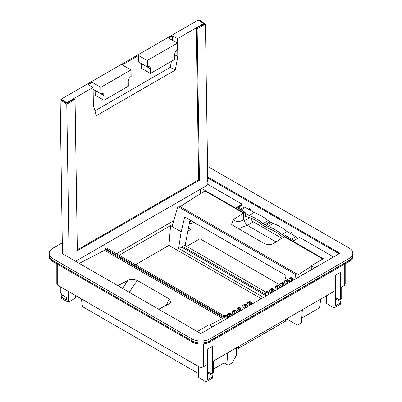 <?xml version="1.0" encoding="UTF-8"?>
<svg xmlns="http://www.w3.org/2000/svg" width="402" height="402" viewBox="0 0 402 402"><rect width="100%" height="100%" fill="white"/><g stroke="black" fill="none" stroke-linecap="round" stroke-linejoin="round"><path stroke-width="0.6" d="M224.16 315.902L223.08 316.525L105.188 248.456L106.264 247.838L224.16 315.902L225.467 319.369M263.486 297.42L178.614 248.416L181.171 231.738L170.559 225.612L119.163 255.285M168.951 245.391L168.981 245.024L165.137 247.592L168.951 245.391L261.28 298.691M165.137 247.592L135.489 264.707M168.981 245.024L170.559 225.612M223.08 316.525L223.12 317.439L222.572 318.429L209.578 325.112M197.201 331.474L198.332 330.891M79.174 263.476L104.535 250.28L105.143 249.325L223.12 317.439M105.188 248.456L105.143 249.325M243.456 213.11L243.763 219.688C239.336 222.276 235.899 222.211 233.441 219.497L243.456 213.11L204.935 190.87L180.136 206.593M177.84 206.507L295.736 274.576L296.812 273.953L178.92 205.889L177.84 206.507L172.096 226.497M322.836 259.014L284.304 236.693L274.285 243.079C271.973 244.828 268.792 245.069 264.747 243.793L232.733 225.311L231.517 224.241L233.441 219.497M276.058 241.949L247.25 225.316L244.059 221.19M322.826 258.933L321.575 259.742M311.294 266.325L297.465 275.189L296.852 274.837M296.812 273.953L296.857 274.873M295.736 274.576L294.792 279.345M158.674 309.233L168.559 304.118L170.775 302.058L169.267 298.922L166.348 305.264M169.267 298.922L137.253 280.435C133.208 279.058 130.027 279.094 127.715 280.541L117.826 285.651M284.083 283.742L286.078 275.501L184.739 216.995L181.171 231.738M190 220.03L185.111 245.481L182.407 246.265L182.191 247.381L178.614 248.416M266.174 295.867L182.191 247.381M247.25 225.316L238.492 228.637M137.253 280.435L129.223 292.229M127.715 280.541L122.7 288.465M238.441 346.594L238.441 348.373L285.526 321.188L285.817 319.238M265.993 294.525L182.407 246.265M185.111 245.481L265.757 292.043M285.767 319.58L289.103 317.65M236.612 347.961L237.165 347.64L238.441 348.373M237.165 347.64L237.165 347.328M227.18 353.097L228.14 365.197L232.11 362.9L236.502 355.303L236.617 347.65M213.658 368.93L224.135 362.885L224.135 354.855M208.236 372.061L207.482 372.498M224.135 362.885L228.14 365.197M198.292 373.468L82.5 306.62L81.325 298.862M199.955 225.778L199.955 238.713L280.244 285.063M189.417 223.065L190.95 223.949L193.87 222.266M190.95 223.949L190.95 229.356L187.865 231.135M186.669 246.381L199.955 238.713M191.337 220.804L189.664 221.768M188.483 227.929L190.95 229.356M165.473 247.396L165.473 247.135M302.374 309.681L301.415 322.891L297.445 325.183L286.752 319.012M293.053 322.65L292.942 315.128M289.098 317.344L289.113 318.153L288.676 317.902M301.766 318.062L319.5 307.826L320.831 299.023M138.489 55.546L147.318 60.466L147.418 66.993L138.589 62.074L138.489 55.546L122.208 64.948L131.037 69.868L131.137 76.395A4.136 2.432 119.1 0 0 128.263 81.49L128.333 86.214L104.048 100.234L103.977 95.51A4.136 2.432 119.1 0 0 103.063 93.586A4.136 2.432 119.1 0 0 100.997 93.792L93.123 89.405M141.564 63.732A4.136 2.432 119.1 0 1 141.564 63.792L150.393 68.712A4.136 2.432 119.1 0 0 149.484 66.787A4.136 2.432 119.1 0 0 147.418 66.993M150.393 68.712L150.464 73.435L174.749 59.416L174.679 54.687A4.136 2.432 119.1 0 1 177.553 49.592L177.458 43.069L147.318 60.466M88.435 83.596A0.779 0.457 -60.9 0 1 88.817 83.194L197.99 20.165L203.869 23.437L177.538 38.637L172.574 35.868L168.629 38.15L177.458 43.069M141.564 63.792L141.635 68.516L150.464 73.435M92.138 86.862L92.073 82.35L100.902 87.269L100.997 93.792M131.037 69.868L100.902 87.269M104.048 100.234L95.219 95.314L95.143 90.591A4.136 2.432 119.1 0 0 95.143 90.53M60.893 99.832L60.888 99.319L88.817 83.194M203.869 23.437L203.874 24.004L196.372 28.336L198.638 179.825L77.31 249.878M60.345 100.148L61.119 99.701A0.935 0.543 60 0 1 61.637 99.776L60.863 100.224A0.935 0.543 -120 0 0 60.345 100.148A0.935 0.543 -120 0 0 60.154 100.59L62.446 253.677M177.538 38.637L177.81 56.541L175.232 70.119L96.299 115.691L93.359 105.294L93.093 87.395L66.762 102.595L66.772 103.158L61.637 99.776M66.762 102.595L60.888 99.319M207.929 181.046L207.005 181.578M207.04 184.151L207.965 183.619M60.863 100.224L66.772 104.113L75.053 99.334L77.32 250.747L199.412 180.257L197.141 28.843L205.422 24.065L207.764 180.392L206.995 180.84L207.06 185.342L75.571 261.255M75.053 99.334L74.28 98.827L66.772 103.158M170.061 36.286A0.779 0.457 -60.9 0 1 170.453 36.25A0.779 0.457 -60.9 0 1 170.503 36.286L170.453 36.25M177.81 56.541L174.679 54.798M172.574 35.868L172.639 40.386M92.073 82.35L88.123 84.626L93.093 87.395M171.403 61.345L170.262 67.355L94.927 110.846M205.422 24.065L199.513 20.175A0.935 0.543 -120 0 0 198.995 20.1L198.447 20.417M197.141 28.843L196.372 28.336M66.772 104.113L69.074 257.501M199.412 180.257L198.638 179.825M175.232 70.119L170.262 67.355M56.808 263.802L56.808 283.958A3.121 1.804 180 0 0 57.722 285.234L199.015 366.81C200.482 367.508 201.955 367.508 203.427 366.81L205.99 365.328L205.99 381.9L211.975 378.448L211.975 377.176L207.342 379.85L207.342 349.248L212.316 346.378L212.316 372.503A2.342 1.352 60 0 1 211.829 373.574L213.166 372.805L213.658 371.729L213.658 360.901L334.052 291.395L334.052 307.967L326.349 303.359L326.349 295.842M207.482 371.624L207.342 372.84M211.975 377.176L212.658 376.217L211.944 375.247L207.482 372.76M334.052 307.967L340.032 304.51A2.342 1.352 0 0 0 340.72 303.555L340.72 302.284A2.342 1.352 0 0 0 340.002 301.309L335.384 298.912M340.032 304.51L340.032 303.239L335.384 305.922L335.384 275.325L340.353 272.455L340.353 298.58A2.342 1.352 60 0 1 339.871 299.651A2.342 1.352 60 0 1 338.7 299.535L335.384 297.621M339.871 299.651L341.223 298.867L341.72 297.792L341.72 286.968L344.278 285.49L345.192 284.214L345.192 263.802M211.975 378.448A2.342 1.352 0 0 0 212.658 377.488L212.658 376.217M205.99 381.9L198.292 377.297L198.292 366.388M211.829 373.574A2.342 1.352 60 0 1 210.658 373.458L207.342 371.543M352.82 253.672A12.487 7.211 180 0 1 353.132 255.28A12.487 7.211 180 0 1 349.474 260.375L209.829 341.002A12.487 7.211 180 0 1 192.171 341.002L52.526 260.375A12.487 7.211 180 0 1 48.868 255.28A12.487 7.211 180 0 1 49.18 253.672M340.032 303.239A2.342 1.352 0 0 0 340.72 302.284M335.539 297.711L335.539 298.822M353.132 255.28L353.132 256.235A12.487 7.211 180 0 1 349.474 261.335L209.829 341.956A12.487 7.211 180 0 1 192.171 341.956L52.526 261.335A12.487 7.211 180 0 1 48.868 256.235L48.868 255.28M62.541 295.204L61.968 295.53A2.342 1.352 0 0 0 61.28 296.49L61.28 297.761A2.342 1.352 0 0 0 61.998 298.731L68.255 302.224L68.255 291.314M68.255 302.224L75.651 297.952L75.651 295.586M61.28 296.49A2.342 1.352 0 0 0 61.998 297.46L66.461 299.947L66.461 297.39L61.968 294.882L60.28 292.033L60.28 286.711M352.82 253.28L352.82 255.19A12.879 7.437 0 0 1 349.047 260.451L349.047 258.536A12.879 7.437 0 0 0 352.82 253.28A12.879 7.437 0 0 0 349.047 248.019L210.261 167.895A12.879 7.437 0 0 0 207.558 166.699M349.047 260.451L209.955 340.75A12.879 7.437 0 0 1 191.739 340.75L52.953 260.627A12.879 7.437 0 0 1 49.18 255.365L49.18 253.456A12.879 7.437 0 0 1 52.953 248.195L62.285 242.808M49.18 253.456A12.879 7.437 0 0 0 52.953 258.712L191.739 338.841A12.879 7.437 0 0 0 209.955 338.841L349.047 258.536M207.713 176.94L339.941 253.28L200.849 333.585L62.059 253.456L62.441 253.235M339.112 253.757L207.728 177.905M249.431 208.422L250.677 209.135L250.677 210.573L250.672 209.135L249.431 208.422L249.431 209.854M281.822 238.275L253.436 221.884A3.904 2.251 60 0 1 250.788 218.065M290.968 232.401L292.209 233.115L292.209 234.547L292.209 233.115L290.968 232.401L290.968 233.833M314.882 267.747L311.294 265.677L323.324 258.727L284.345 236.225L285.445 235.587L294.003 240.527L299.52 237.336L333.534 256.973M207.221 184.046L242.12 204.196L242.12 205.251L237.512 207.909M239.773 209.216L239.773 206.603M173.77 220.668L116.49 253.737M245.155 213.246L249.074 215.512A46.833 27.04 60 0 1 263.039 223.572L264.968 224.688L264.968 226.597L262.858 225.381A44.491 25.688 60 0 0 245.376 216.583L245.155 212.321L236.602 207.382L242.12 204.196M201.638 188.473L244.054 212.959L244.054 220.929L249.692 217.668M245.155 212.321L244.054 212.959M284.345 236.225L284.345 236.718M197.261 331.509L208.96 324.756L212.547 326.826M252.235 303.917L249.17 302.148A1.563 0.899 60 0 1 250.275 304.058A1.563 0.899 60 0 1 249.954 304.771L249.401 305.093A1.563 0.899 -120 0 0 249.722 304.379A1.563 0.899 -120 0 0 249.044 302.806A1.563 0.899 -120 0 0 247.838 302.389A1.563 0.899 -120 0 0 247.516 303.103A1.563 0.899 -120 0 0 248.195 304.676A1.563 0.899 -120 0 0 249.401 305.093M249.456 305.058L249.748 305.349M253.064 303.435L249.999 301.671L249.17 302.148M247.838 302.389L249.22 301.59A1.563 0.899 60 0 1 249.999 301.671M266.913 295.44L265.958 294.49A1.563 0.899 60 0 1 265.235 292.872A1.563 0.899 60 0 1 265.556 292.159A1.563 0.899 60 0 1 266.335 292.234L269.4 294.003M270.229 293.525L267.164 291.757L266.335 292.234M294.515 279.506L291.45 277.737A1.563 0.899 -120 0 0 290.671 277.661L289.289 278.455A1.563 0.899 -120 0 0 288.968 279.169A1.563 0.899 -120 0 0 289.646 280.742A1.563 0.899 -120 0 0 290.852 281.159A1.563 0.899 -120 0 0 291.174 280.445A1.563 0.899 -120 0 0 290.495 278.872A1.563 0.899 -120 0 0 289.289 278.455M293.686 279.983L290.621 278.214A1.563 0.899 60 0 1 291.726 280.129A1.563 0.899 60 0 1 291.405 280.842L290.852 281.159M290.907 281.129L291.199 281.42M289.546 282.375L286.48 280.606A1.563 0.899 60 0 1 287.586 282.516A1.563 0.899 60 0 1 287.264 283.229L286.711 283.551A1.563 0.899 -120 0 0 287.033 282.837A1.563 0.899 -120 0 0 286.355 281.264A1.563 0.899 -120 0 0 285.149 280.847A1.563 0.899 -120 0 0 284.827 281.561A1.563 0.899 -120 0 0 285.51 283.134A1.563 0.899 -120 0 0 286.711 283.551M286.767 283.521L287.058 283.812M290.375 281.897L287.309 280.129L286.48 280.606M227.949 317.937L224.884 316.168A1.563 0.899 -120 0 0 224.21 316.042M228.778 317.459L225.713 315.691L224.884 316.168M242.411 309.585L239.346 307.816L238.517 308.299L241.582 310.063M238.803 311.208L239.095 311.5M238.748 311.243A1.563 0.899 -120 0 0 239.069 310.525A1.563 0.899 -120 0 0 238.391 308.957A1.563 0.899 -120 0 0 237.185 308.54A1.563 0.899 -120 0 0 236.863 309.254A1.563 0.899 -120 0 0 237.542 310.821A1.563 0.899 -120 0 0 238.748 311.243L239.301 310.922A1.563 0.899 -120 0 0 239.622 310.208A1.563 0.899 -120 0 0 238.517 308.299M234.054 313.952L234.346 314.243M236.833 312.806L233.773 311.037A1.563 0.899 -120 0 1 234.874 312.947A1.563 0.899 -120 0 1 234.552 313.666L233.999 313.982A1.563 0.899 -120 0 0 234.326 313.269A1.563 0.899 -120 0 0 233.642 311.696A1.563 0.899 -120 0 0 232.441 311.279A1.563 0.899 -120 0 0 232.115 311.992A1.563 0.899 -120 0 0 232.798 313.565A1.563 0.899 -120 0 0 233.999 313.982M237.662 312.329L234.602 310.56L233.773 311.037M232.09 315.545L229.024 313.776A1.563 0.899 -120 0 1 230.13 315.691A1.563 0.899 -120 0 1 229.803 316.404L229.256 316.721A1.563 0.899 -120 0 0 229.577 316.007A1.563 0.899 -120 0 0 228.894 314.439A1.563 0.899 -120 0 0 227.693 314.017A1.563 0.899 -120 0 0 227.371 314.736A1.563 0.899 -120 0 0 228.05 316.304A1.563 0.899 -120 0 0 229.256 316.721M232.914 315.067L229.854 313.299L229.024 313.776M229.311 316.691L229.602 316.982M248.315 306.178L245.25 304.409L244.426 304.887L247.486 306.656M244.707 307.801L244.999 308.093M244.652 307.832A1.563 0.899 -120 0 0 244.979 307.118A1.563 0.899 -120 0 0 244.295 305.545A1.563 0.899 -120 0 0 243.089 305.128A1.563 0.899 -120 0 0 242.768 305.842A1.563 0.899 -120 0 0 243.451 307.414A1.563 0.899 -120 0 0 244.652 307.832L245.205 307.515A1.563 0.899 -120 0 0 245.527 306.801A1.563 0.899 -120 0 0 244.426 304.887M285.626 284.636L282.566 282.867L281.737 283.345A1.563 0.899 60 0 1 282.842 285.259A1.563 0.899 60 0 1 282.516 285.973L281.963 286.289A1.563 0.899 -120 0 0 282.289 285.576A1.563 0.899 -120 0 0 281.606 284.003A1.563 0.899 -120 0 0 280.405 283.586A1.563 0.899 -120 0 0 280.078 284.299A1.563 0.899 -120 0 0 280.762 285.872A1.563 0.899 -120 0 0 281.963 286.289M284.797 285.113L281.737 283.345M282.018 286.259L282.31 286.551M280.053 287.852L276.988 286.083A1.563 0.899 60 0 1 278.094 287.998A1.563 0.899 60 0 1 277.772 288.711L277.219 289.033A1.563 0.899 -120 0 0 277.541 288.314A1.563 0.899 -120 0 0 276.857 286.747A1.563 0.899 -120 0 0 275.656 286.33A1.563 0.899 -120 0 0 275.335 287.043A1.563 0.899 -120 0 0 276.013 288.611A1.563 0.899 -120 0 0 277.219 289.033M280.882 287.375L277.817 285.606L276.988 286.083M277.274 288.998L277.566 289.289M274.149 291.264L271.084 289.495A1.563 0.899 60 0 1 272.189 291.41A1.563 0.899 60 0 1 271.863 292.123L271.31 292.44A1.563 0.899 -120 0 0 271.636 291.726A1.563 0.899 -120 0 0 270.953 290.154A1.563 0.899 -120 0 0 269.752 289.736A1.563 0.899 -120 0 0 269.425 290.45A1.563 0.899 -120 0 0 270.109 292.023A1.563 0.899 -120 0 0 271.31 292.44M271.365 292.41L271.657 292.701M274.973 290.787L271.913 289.018L271.084 289.495M240.084 209.397L243.682 207.316A3.276 1.894 60 0 1 245.32 207.477L254.154 212.578A46.833 27.04 60 0 1 268.119 220.643L270.049 221.753L270.049 223.03M284.646 236.049L281.968 234.502L287.048 231.572A46.833 27.04 60 0 0 273.084 223.507L271.154 222.391L266.074 225.326L266.074 227.236L268.184 228.457A44.491 25.688 60 0 1 283.114 237.451M266.074 225.326L268.008 226.442A46.833 27.04 60 0 1 281.968 234.502M291.601 239.14L295.877 236.667L287.048 231.572M295.877 236.667A3.276 1.894 60 0 1 297.56 238.471M311.294 265.677L311.294 269.817M200.462 189.151L200.462 193.704M268.672 292.631A1.563 0.899 -120 0 0 266.938 291.36L265.556 292.159M288.817 280.998A1.563 0.899 -120 0 0 287.083 279.732L285.149 280.847M227.22 316.56A1.563 0.899 -120 0 0 225.487 315.294L224.205 316.032M240.853 308.691A1.563 0.899 -120 0 0 239.12 307.424L237.185 308.54M236.11 311.429A1.563 0.899 -120 0 0 234.371 310.163L232.441 311.279M231.361 314.168A1.563 0.899 -120 0 0 229.622 312.902L227.693 314.017M246.763 305.279A1.563 0.899 -120 0 0 245.024 304.012L243.089 305.128M284.073 283.737A1.563 0.899 -120 0 0 282.335 282.47L280.405 283.586M279.325 286.48A1.563 0.899 -120 0 0 277.591 285.214L275.656 286.33M273.42 289.887A1.563 0.899 -120 0 0 271.682 288.621L269.752 289.736M249.074 215.512L254.154 212.578M263.039 223.572L268.119 220.643M264.968 224.688L270.049 221.753M264.968 226.597L266.074 225.964M268.008 226.442L273.084 223.507M104.535 250.28L222.572 318.429M95.143 90.591L103.977 95.51M199.513 20.175L198.774 20.602M212.316 372.503L213.658 371.729M340.353 298.58L341.72 297.792M344.278 285.49L344.278 264.335M203.427 366.81L203.427 343.931M199.015 366.81L199.015 343.976M52.526 260.375L52.526 261.335M192.171 341.002L192.171 341.956M209.829 341.002L209.829 341.956M349.474 260.375L349.474 261.335M57.722 285.234L57.722 264.335M61.998 298.731L61.998 297.46M52.953 260.627L52.953 258.712M191.739 340.75L191.739 338.841M209.955 340.75L209.955 338.841M253.436 221.884L247.366 225.386M291.45 277.737L290.621 278.214M241.044 209.95L245.32 207.477"/></g></svg>
